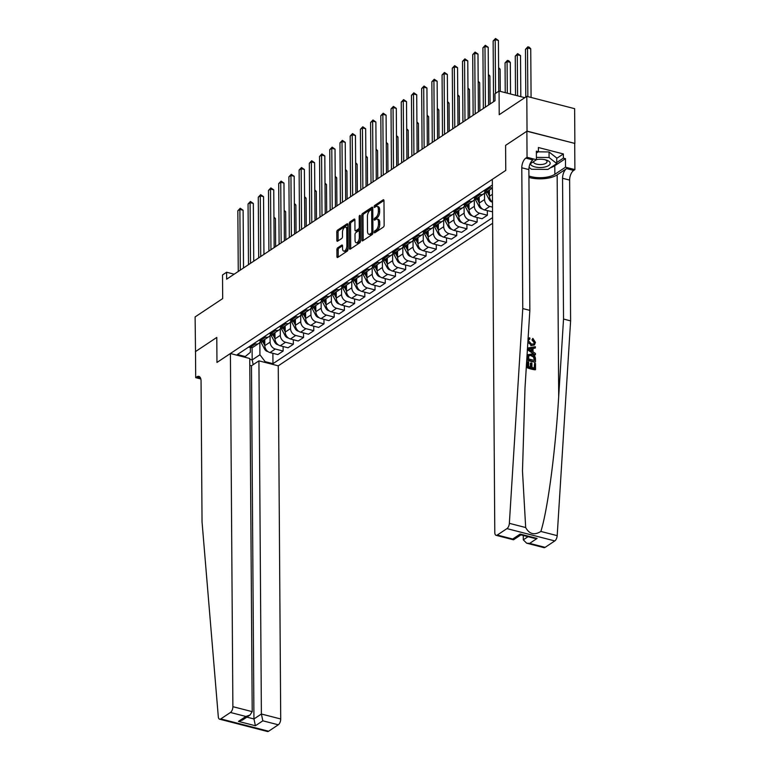 <?xml version="1.0" encoding="UTF-8"?>
<svg xmlns="http://www.w3.org/2000/svg" width="770" height="770" viewBox="0 0 770 770"><rect width="100%" height="100%" fill="white"/><g stroke="black" fill="none" stroke-linecap="round" stroke-linejoin="round"><path stroke-width="1.16" d="M374.258 232.194A1.049 0.51 -75.6 0 0 374.557 232.838A1.049 0.51 -75.6 0 0 374.826 232.771L383.344 227.112A1.502 0.732 -75.6 0 0 384.143 225.215L383.97 200.643A1.502 0.732 -75.6 0 0 383.537 199.728A1.502 0.732 -75.6 0 0 383.162 199.815L374.634 205.475A1.049 0.51 -75.6 0 0 374.085 206.803A1.049 0.51 -75.6 0 0 374.384 207.448A1.049 0.51 -75.6 0 0 374.653 207.39L375.75 206.658A4.803 2.339 -75.6 0 1 376.982 206.37A4.803 2.339 -75.6 0 1 378.349 209.315L378.368 211.365A4.803 2.339 -75.6 0 1 375.827 217.438L374.73 218.17A1.049 0.51 -75.6 0 0 374.172 219.498A1.049 0.51 -75.6 0 0 374.47 220.143A1.049 0.51 -75.6 0 0 374.74 220.085L375.847 219.344A4.803 2.339 -75.6 0 1 377.069 219.065A4.803 2.339 -75.6 0 1 378.436 222.01L378.455 224.06A4.803 2.339 -75.6 0 1 375.914 230.134L374.817 230.865A1.049 0.51 -75.6 0 0 374.258 232.194M337.693 247.805A1.502 0.732 -75.6 0 0 336.904 249.701L336.952 256.593A1.502 0.732 -75.6 0 0 337.375 257.517A1.502 0.732 -75.6 0 0 337.761 257.421L347.222 251.136A1.502 0.732 -75.6 0 0 348.011 249.23L347.847 224.667A1.502 0.732 -75.6 0 0 347.414 223.743A1.502 0.732 -75.6 0 0 347.029 223.839L337.568 230.124A1.502 0.732 -75.6 0 0 336.779 232.03L336.837 240.356A1.502 0.732 -75.6 0 0 337.26 241.27A1.502 0.732 -75.6 0 0 337.645 241.183L341.697 238.488A1.502 0.732 -75.6 0 0 342.486 236.592L342.458 232.463A4.014 1.964 -75.6 0 1 345.605 227.15A4.014 1.964 -75.6 0 1 346.75 229.614L346.866 245.784A4.014 1.964 -75.6 0 1 343.718 251.097A4.014 1.964 -75.6 0 1 342.573 248.633L342.554 245.938A1.502 0.732 -75.6 0 0 342.13 245.024A1.502 0.732 -75.6 0 0 341.745 245.11L337.693 247.805L338.983 248.133A1.502 0.732 -75.6 0 0 338.194 250.029L338.242 256.93A1.502 0.732 -75.6 0 0 338.251 257.103M527.036 131.121L505.592 145.376L505.765 170.411L492.328 179.343L494.792 532.503A4.591 2.243 -75.6 0 0 496.101 535.323A4.591 2.243 -75.6 0 0 497.276 535.044L506.949 528.615A4.591 2.243 -75.6 0 0 509.355 523.331L522.772 308.558L521.791 167.783A7.652 3.735 104.4 0 1 525.823 158.11L527.055 157.301L526.872 131.227L574.872 143.432L527.036 131.121L526.796 96.356L499.22 114.692L499.056 91.052L494.966 93.776L495.023 100.726L226.649 279.183L226.601 272.233L222.52 274.948L222.684 298.587L195.108 316.922L195.513 351.726M200.816 378.965L195.696 377.647L195.513 351.572L216.794 337.424L195.349 351.688M526.872 131.227L505.592 145.376L505.765 170.411L216.967 362.449L216.794 337.424L216.967 362.449L230.413 353.517L232.877 706.677L252.204 711.653L249.74 358.493L230.413 353.517M361.89 240.009A1.502 0.732 -75.6 0 0 362.314 240.933A1.502 0.732 -75.6 0 0 362.699 240.837L372.16 234.552A1.502 0.732 -75.6 0 0 372.959 232.646L372.786 208.083A1.502 0.732 -75.6 0 0 372.353 207.159A1.502 0.732 -75.6 0 0 371.968 207.255L362.506 213.54A1.502 0.732 -75.6 0 0 361.717 215.446L361.89 240.009L363.18 240.346A1.502 0.732 -75.6 0 0 363.19 240.51M359.696 242.839L350.235 249.133A1.502 0.732 -75.6 0 1 349.85 249.22A1.502 0.732 -75.6 0 1 349.416 248.296L349.243 223.733A1.502 0.732 -75.6 0 1 350.042 221.837L354.084 219.142A1.502 0.732 -75.6 0 1 354.469 219.055A1.502 0.732 -75.6 0 1 354.903 219.979L354.97 229.941A1.502 0.732 -75.6 0 0 355.394 230.856A1.502 0.732 -75.6 0 0 355.779 230.769L358.464 228.979A1.502 0.732 -75.6 0 0 359.263 227.083L359.186 216.716A1.049 0.51 -75.6 0 1 360.014 215.321A1.049 0.51 -75.6 0 1 360.312 215.966L360.485 240.943A1.502 0.732 -75.6 0 1 359.696 242.839M526.796 96.356L574.632 108.676L574.872 143.432M249.788 365.355L251.482 365.798L258.922 360.851L278.249 365.827L492.636 223.262M492.588 217.631L272.965 363.681L265.14 361.659L264.283 362.237M244.369 357.107L245.235 356.539L237.41 354.527L492.367 184.983M234.176 274.187L226.601 272.233M524.803 97.684L499.056 91.052M252.088 347.52L252.175 359.927L259.933 354.768L259.846 342.303M283.1 346.519L283.139 351.043L277.826 354.575L270 352.564A6.122 4.697 -123.6 0 1 264.793 345.672L264.745 339.454M283.139 351.043L275.314 349.031A6.122 4.697 -123.6 0 1 270.106 342.14L270.058 335.518M293.312 339.724L293.351 344.257L288.038 347.79L280.213 345.769A6.122 4.697 -123.6 0 1 275.006 338.877L274.957 332.659M293.351 344.257L285.526 342.246A6.122 4.697 -123.6 0 1 280.319 335.345L280.27 328.723M303.524 332.938L303.563 337.462L298.25 340.994L290.425 338.983A6.122 4.697 -123.6 0 1 285.218 332.091L285.169 325.874M303.563 337.462L295.738 335.45A6.122 4.697 -123.6 0 1 290.531 328.559L290.483 321.937M313.736 326.143L313.775 330.677L308.462 334.209L300.637 332.188A6.122 4.697 -123.6 0 1 295.43 325.296L295.382 319.078M313.775 330.677L305.95 328.665A6.122 4.697 -123.6 0 1 300.743 321.764L300.695 315.142M323.949 319.358L323.987 323.881L318.674 327.414L310.849 325.402A6.122 4.697 -123.6 0 1 305.642 318.511L305.594 312.283M323.987 323.881L316.162 321.87A6.122 4.697 -123.6 0 1 310.955 314.978L310.907 308.356M334.161 312.562L334.199 317.096L328.886 320.628L321.061 318.607A6.122 4.697 -123.6 0 1 315.854 311.715L315.806 305.498M334.199 317.096L326.374 315.074A6.122 4.697 -123.6 0 1 321.167 308.183L321.119 301.561M344.373 305.767L344.411 310.3L339.098 313.833L331.273 311.821A6.122 4.697 -123.6 0 1 326.066 304.93L326.018 298.702M344.411 310.3L336.586 308.289A6.122 4.697 -123.6 0 1 331.379 301.397L331.331 294.775M354.585 298.981L354.623 303.515L349.311 307.038L341.485 305.026A6.122 4.697 -123.6 0 1 336.278 298.134L336.23 291.917M354.623 303.515L346.798 301.494A6.122 4.697 -123.6 0 1 341.582 294.602L341.543 287.98M364.797 292.186L364.836 296.719L359.523 300.252L351.697 298.24A6.122 4.697 -123.6 0 1 346.49 291.349L346.442 285.121M364.836 296.719L357.011 294.708A6.122 4.697 -123.6 0 1 351.794 287.816L351.755 281.185M375.009 285.4L375.038 289.924L369.735 293.457L361.91 291.445A6.122 4.697 -123.6 0 1 356.703 284.553L356.654 278.336M375.038 289.924L367.223 287.913A6.122 4.697 -123.6 0 1 362.006 281.021L361.967 274.399M385.221 278.605L385.25 283.139L379.947 286.671L372.122 284.659A6.122 4.697 -123.6 0 1 366.915 277.758L366.867 271.541M385.25 283.139L377.435 281.127A6.122 4.697 -123.6 0 1 372.218 274.236L372.18 267.604M395.433 271.82L395.462 276.343L390.159 279.876L382.334 277.864A6.122 4.697 -123.6 0 1 377.127 270.973L377.079 264.755M395.462 276.343L387.647 274.332A6.122 4.697 -123.6 0 1 382.43 267.44L382.392 260.818M405.646 265.024L405.675 269.558L400.371 273.09L392.546 271.079A6.122 4.697 -123.6 0 1 387.339 264.177L387.291 257.96M405.675 269.558L397.859 267.546A6.122 4.697 -123.6 0 1 392.642 260.655L392.604 254.023M415.858 258.239L415.887 262.762L410.583 266.295L402.758 264.283A6.122 4.697 -123.6 0 1 397.551 257.392L397.503 251.174M415.887 262.762L408.071 260.751A6.122 4.697 -123.6 0 1 402.854 253.859L402.816 247.237M426.07 251.444L426.099 255.977L420.795 259.509L412.97 257.488A6.122 4.697 -123.6 0 1 407.763 250.597L407.715 244.379M426.099 255.977L418.283 253.965A6.122 4.697 -123.6 0 1 413.067 247.064L413.028 240.442M436.282 244.658L436.311 249.182L431.007 252.714L423.182 250.702A6.122 4.697 -123.6 0 1 417.975 243.811L417.927 237.593M436.311 249.182L428.495 247.17A6.122 4.697 -123.6 0 1 423.279 240.278L423.24 233.656M446.494 237.863L446.523 242.396L441.22 245.928L433.394 243.907A6.122 4.697 -123.6 0 1 428.187 237.016L428.139 230.798M446.523 242.396L438.708 240.384A6.122 4.697 -123.6 0 1 433.491 233.483L433.452 226.861M456.706 231.077L456.735 235.601L451.432 239.133L443.607 237.122A6.122 4.697 -123.6 0 1 438.4 230.23L438.351 224.003M456.735 235.601L448.92 233.589A6.122 4.697 -123.6 0 1 443.703 226.698L443.655 220.076M466.918 224.282L466.947 228.815L461.644 232.348L453.819 230.326A6.122 4.697 -123.6 0 1 448.612 223.435L448.564 217.217M466.947 228.815L459.132 226.794A6.122 4.697 -123.6 0 1 453.915 219.902L453.867 213.28M477.131 217.496L477.159 222.02L471.856 225.552L464.031 223.541A6.122 4.697 -123.6 0 1 458.824 216.649L458.776 210.422M477.159 222.02L469.344 220.008A6.122 4.697 -123.6 0 1 464.127 213.117L464.079 206.495M487.343 210.701L487.372 215.234L482.068 218.757L474.243 216.745A6.122 4.697 -123.6 0 1 469.036 209.854L468.988 203.636M487.372 215.234L479.556 213.213A6.122 4.697 -123.6 0 1 474.339 206.322L474.291 199.7M492.55 211.788L484.455 209.96A6.122 4.697 -123.6 0 1 479.248 203.068L479.2 196.841M492.521 207.14L489.768 206.427A6.122 4.697 -123.6 0 1 484.551 199.536L484.503 192.914M485.052 191.576A11.704 8.98 -123.6 0 0 485.764 193.106L489.268 199.68A4.052 3.109 -123.6 0 0 492.078 202.067L492.473 202.077A6.122 4.697 -123.6 0 1 489.45 196.273L489.412 190.055M249.75 359.311L252.175 359.927L253.186 364.662M250.327 347.491L250.365 352.304L245.235 356.539M272.888 353.305L272.965 363.681M492.386 187.774A6.122 4.697 -123.6 0 1 490.278 187.716L488.815 187.341M492.386 188.073L488.315 190.787A6.122 4.697 -123.6 0 1 484.965 191.249L483.502 190.873M485.119 191.287A6.122 4.697 -123.6 0 1 483.416 194.04A6.122 4.697 -123.6 0 1 480.066 194.512L478.603 194.136M483.416 194.04L478.103 197.572A6.122 4.697 -123.6 0 1 474.753 198.044L473.29 197.669M474.907 198.073A6.122 4.697 -123.6 0 1 473.204 200.835A6.122 4.697 -123.6 0 1 469.854 201.297L468.391 200.922M473.204 200.835L467.891 204.368A6.122 4.697 -123.6 0 1 464.541 204.83L463.078 204.454M464.695 204.868A6.122 4.697 -123.6 0 1 462.991 207.621A6.122 4.697 -123.6 0 1 459.642 208.093L458.179 207.717M462.991 207.621L457.678 211.153A6.122 4.697 -123.6 0 1 454.329 211.625L452.866 211.249M454.483 211.654A6.122 4.697 -123.6 0 1 452.779 214.416A6.122 4.697 -123.6 0 1 449.43 214.878L447.967 214.503M452.779 214.416L447.466 217.948A6.122 4.697 -123.6 0 1 444.117 218.41L442.654 218.035M444.271 218.449A6.122 4.697 -123.6 0 1 442.567 221.202A6.122 4.697 -123.6 0 1 439.218 221.673L437.755 221.298M442.567 221.202L437.254 224.734A6.122 4.697 -123.6 0 1 433.905 225.206L432.442 224.83M434.059 225.244A6.122 4.697 -123.6 0 1 432.355 227.997A6.122 4.697 -123.6 0 1 429.006 228.459L427.543 228.084M432.355 227.997L427.042 231.529A6.122 4.697 -123.6 0 1 423.692 231.991L422.23 231.616M423.847 232.03A6.122 4.697 -123.6 0 1 422.143 234.783A6.122 4.697 -123.6 0 1 418.793 235.254L417.33 234.879M422.143 234.783L416.83 238.315A6.122 4.697 -123.6 0 1 413.48 238.787L412.017 238.411M413.634 238.825A6.122 4.697 -123.6 0 1 411.931 241.578A6.122 4.697 -123.6 0 1 408.581 242.049L407.118 241.665M411.931 241.578L406.618 245.11A6.122 4.697 -123.6 0 1 403.268 245.572L401.805 245.197M403.422 245.611A6.122 4.697 -123.6 0 1 401.719 248.364A6.122 4.697 -123.6 0 1 398.369 248.835L396.906 248.46M401.719 248.364L396.406 251.896A6.122 4.697 -123.6 0 1 393.056 252.368L391.593 251.992M393.21 252.406A6.122 4.697 -123.6 0 1 391.507 255.159A6.122 4.697 -123.6 0 1 388.157 255.63L386.694 255.245M391.507 255.159L386.194 258.691A6.122 4.697 -123.6 0 1 382.844 259.153L381.381 258.778M382.998 259.192A6.122 4.697 -123.6 0 1 381.294 261.954A6.122 4.697 -123.6 0 1 377.945 262.416L376.482 262.041M381.294 261.954L375.981 265.477A6.122 4.697 -123.6 0 1 372.632 265.948L371.169 265.573M372.786 265.987A6.122 4.697 -123.6 0 1 371.082 268.74A6.122 4.697 -123.6 0 1 367.733 269.211L366.27 268.836M371.082 268.74L365.769 272.272A6.122 4.697 -123.6 0 1 362.42 272.744L360.966 272.359M362.574 272.772A6.122 4.697 -123.6 0 1 360.87 275.535A6.122 4.697 -123.6 0 1 357.521 275.997L356.058 275.622M360.87 275.535L355.557 279.067A6.122 4.697 -123.6 0 1 352.208 279.529L350.754 279.154M352.362 279.568A6.122 4.697 -123.6 0 1 350.658 282.32A6.122 4.697 -123.6 0 1 347.308 282.792L345.846 282.417M350.658 282.32L345.345 285.853A6.122 4.697 -123.6 0 1 341.995 286.325L340.542 285.949M342.15 286.353A6.122 4.697 -123.6 0 1 340.446 289.116A6.122 4.697 -123.6 0 1 337.096 289.578L335.633 289.202M340.446 289.116L335.133 292.648A6.122 4.697 -123.6 0 1 331.783 293.11L330.33 292.735M331.937 293.149A6.122 4.697 -123.6 0 1 330.234 295.901A6.122 4.697 -123.6 0 1 326.884 296.373L325.421 295.998M330.234 295.901L324.921 299.434A6.122 4.697 -123.6 0 1 321.571 299.905L320.118 299.53M321.725 299.934A6.122 4.697 -123.6 0 1 320.022 302.697A6.122 4.697 -123.6 0 1 316.672 303.159L315.209 302.783M320.022 302.697L314.709 306.229A6.122 4.697 -123.6 0 1 311.359 306.691L309.906 306.316M311.513 306.73A6.122 4.697 -123.6 0 1 309.81 309.482A6.122 4.697 -123.6 0 1 306.46 309.954L304.997 309.579M309.81 309.482L304.497 313.015A6.122 4.697 -123.6 0 1 301.157 313.486L299.694 313.111M301.301 313.525A6.122 4.697 -123.6 0 1 299.597 316.278A6.122 4.697 -123.6 0 1 296.248 316.739L294.785 316.364M299.597 316.278L294.284 319.81A6.122 4.697 -123.6 0 1 290.945 320.272L289.481 319.897M291.089 320.31A6.122 4.697 -123.6 0 1 289.385 323.063A6.122 4.697 -123.6 0 1 286.036 323.535L284.573 323.159M289.385 323.063L284.072 326.596A6.122 4.697 -123.6 0 1 280.732 327.067L279.269 326.692M280.877 327.106A6.122 4.697 -123.6 0 1 279.173 329.858A6.122 4.697 -123.6 0 1 275.824 330.33L274.361 329.945M279.173 329.858L273.86 333.391A6.122 4.697 -123.6 0 1 270.52 333.853L269.057 333.477M270.665 333.891A6.122 4.697 -123.6 0 1 268.961 336.644A6.122 4.697 -123.6 0 1 265.611 337.116L264.149 336.74M268.961 336.644L263.658 340.176A6.122 4.697 -123.6 0 1 260.308 340.648L258.845 340.273M260.453 340.686A6.122 4.697 -123.6 0 1 258.749 343.439A6.122 4.697 -123.6 0 1 255.399 343.911L253.936 343.526M258.749 343.439L253.446 346.972A6.122 4.697 -123.6 0 1 250.096 347.434L248.633 347.058M259.933 354.768L265.14 361.659M375.567 232.28A1.049 0.51 -75.6 0 1 376.106 231.192L377.213 230.461A4.803 2.339 -75.6 0 0 379.745 224.388L378.455 224.06M377.069 219.065L378.359 219.392A4.803 2.339 -75.6 0 1 379.735 222.347L379.745 224.388M376.982 206.37L378.272 206.707A4.803 2.339 -75.6 0 1 379.639 209.652L379.658 211.702A4.803 2.339 -75.6 0 1 377.127 217.775L376.02 218.507A1.049 0.51 -75.6 0 0 375.481 219.594M383.961 200.47L375.933 205.811A1.049 0.51 -75.6 0 0 375.394 206.899M372.776 207.91L363.806 213.877A1.502 0.732 -75.6 0 0 363.007 215.773L363.18 240.346M371.265 233.223A1.049 0.51 -75.6 0 0 371.823 231.895L371.669 210.335A1.049 0.51 -75.6 0 0 371.371 209.69A1.049 0.51 -75.6 0 0 371.101 209.748L369.937 210.518A4.803 2.339 -75.6 0 0 367.406 216.591L367.511 231.337A4.803 2.339 -75.6 0 0 368.878 234.282A4.803 2.339 -75.6 0 0 370.101 233.993L371.265 233.223L372.555 233.56A1.049 0.51 -75.6 0 0 372.921 233.089M368.878 234.282L370.168 234.619A4.803 2.339 -75.6 0 0 371.4 234.33L370.101 233.993M372.555 233.56L371.4 234.33M354.893 219.806L351.332 222.174A1.502 0.732 -75.6 0 0 350.543 224.07L350.716 248.633A1.502 0.732 -75.6 0 0 350.716 248.806M355.394 230.856L356.693 231.192A1.502 0.732 -75.6 0 0 357.078 231.106L359.763 229.316A1.502 0.732 -75.6 0 0 360.399 228.344M355.047 240.278A4.014 1.964 -75.6 0 0 356.183 242.743A4.014 1.964 -75.6 0 0 359.33 237.42L359.292 231.722A1.502 0.732 -75.6 0 0 358.868 230.808A1.502 0.732 -75.6 0 0 358.483 230.894L355.798 232.684A1.502 0.732 -75.6 0 0 354.999 234.581L355.047 240.278M356.183 242.743L357.482 243.07A4.014 1.964 -75.6 0 0 360.476 239.258M360.418 231.347A1.502 0.732 -75.6 0 0 360.158 231.135L358.868 230.808M342.544 245.765L338.983 248.133M343.718 251.097L345.008 251.434A4.014 1.964 -75.6 0 0 348.002 247.613M347.876 228.661A4.014 1.964 -75.6 0 0 346.904 227.477L345.605 227.15M347.838 224.494L338.867 230.461A1.502 0.732 -75.6 0 0 338.069 232.357L338.126 240.683A1.502 0.732 -75.6 0 0 338.136 240.856M531.079 97.463L530.742 48.799L527.508 47.971L525.467 49.328L525.794 97.02M527.845 96.625L527.508 47.971L527.854 46.826L529.144 47.153L530.742 48.799M525.467 49.328L527.854 46.826M498.768 91.245L498.411 40.483L495.187 39.655L495.562 93.382M493.137 41.012L495.524 38.5L495.187 39.655L493.137 41.012L493.56 101.688M495.524 38.5L498.411 40.483M534.592 363.248L535.487 363.478L535.535 369.581L527.777 367.579L527.739 361.698L528.634 361.929L528.663 366.636L531.05 367.252L531.021 362.863L531.916 363.094L531.945 367.483L534.63 368.175L534.592 363.248L534.139 368.05M531.021 362.863L530.376 363.296L530.395 367.078M527.739 361.698L527.412 367.829A19.924 8.297 179.6 0 0 535.169 369.821L535.535 369.581M528.182 354.575L527.421 355.836L527.354 360.129A19.924 8.297 179.6 0 0 535.112 362.121L527.72 359.879L528.182 354.575M532.59 339.464L532.84 338.348L531.964 339.878L534.072 342.611L534.553 342.303L532.59 339.464L531.964 339.878M530.78 345.682L534.409 344.989L530.78 345.682M528.923 177.418A19.924 8.297 179.6 0 0 557.153 174.877L566.585 168.601L573.669 170.43L574.892 169.612L574.709 143.538M522.772 308.558L529.856 310.377L525.015 387.782L522.484 471.048L525.679 527.537C529.327 534.159 534.39 535.468 540.867 531.444C547.701 509.952 555.497 450.912 558.702 396.454L563.534 319.05L562.552 178.274A7.652 3.735 104.4 0 1 566.585 168.601M527.286 349.609L535.063 354.922L527.652 349.368L527.643 348.04L535.371 346.721L535.381 347.973L533.004 348.31L533.032 351.861L535.419 353.43L535.429 354.681M532.388 348.714L535.381 347.973M523.273 535.458L523.302 539.847L528.047 536.69M563.534 319.05L570.609 320.878L569.627 180.093A7.652 3.735 104.4 0 1 573.669 170.43M525.823 158.11L532.907 159.939A7.652 3.735 104.4 0 0 528.875 169.602L529.856 310.377M497.276 535.044L512.724 539.029L520.154 534.082L537.094 538.442L529.654 543.389L545.112 547.364L554.785 540.925L506.949 528.615M540.867 531.444L557.191 535.65L570.609 320.878M527.055 157.301L536.43 159.708L536.363 151.161L538.432 151.69L536.382 153.057M556.72 158.36L563.361 153.942L538.403 147.522L538.432 151.69M563.361 153.942L563.39 158.12L565.459 158.649L565.517 167.196L574.892 169.612M528.913 175.984A17.209 7.171 179.6 0 0 554.852 174.29L565.517 167.196M536.43 159.708L529.991 163.991M557.191 535.65A4.591 2.243 104.4 0 1 554.785 540.925M545.112 547.364A4.591 2.243 104.4 0 1 543.938 547.634L526.632 543.177L523.302 539.847M565.459 158.649L554.795 165.733A17.209 7.171 -0.4 0 1 550.598 167.658M556.749 162.528L563.39 158.12M512.724 539.029L513.638 539.731L520.963 534.861M520.154 534.082L520.838 534.832L534.072 538.24L537.094 538.442M529.654 543.389L526.632 543.177M528.095 338.454L529.721 337.761L529.962 339.002L528.98 339.281L528.384 340.686L531.425 344.075L533.803 343.959L534.553 342.303M529.962 339.002L529.356 339.406M531.435 345.249L527.864 342.246M532.84 338.348L535.448 342.419L534.409 344.989M529.981 349.869L532.128 351.284L532.109 348.435L528.538 348.935L529.981 349.869M532.109 348.435L531.464 348.858L531.473 350.851M530.078 348.714L531.464 348.858M527.893 354.816L531.512 354.027C533.995 354.652 535.304 356.269 535.458 358.887L535.477 361.881M534.572 360.476L534.005 356.635L531.502 355.191L528.749 355.904L528.615 358.936L534.572 360.476M529.24 355.317L528.749 355.904M534.563 358.753L534.091 360.341M534.005 356.635L533.456 357.001L534.082 359.07M531.502 355.191L530.848 355.634L533.456 357.001M248.903 726.158L236.352 722.924M278.249 365.827L280.713 718.988A4.591 2.243 104.4 0 1 278.288 724.791L268.614 731.231A4.591 2.243 104.4 0 1 267.44 731.5L219.604 719.19A4.591 2.243 -75.6 0 1 218.314 716.87L202.038 521.848L201.057 381.063A7.652 3.735 -75.6 0 0 198.881 376.376A7.652 3.735 -75.6 0 0 196.918 376.828L195.696 377.647M278.288 724.791L262.839 720.816L255.409 725.754L238.469 721.394L245.899 716.456L230.451 712.481L220.778 718.91L268.614 731.231M258.922 360.851L261.386 714.011L280.713 718.988M219.604 719.19A4.591 2.243 -75.6 0 0 220.778 718.91M230.451 712.481A4.591 2.243 -75.6 0 0 232.877 706.677M251.482 365.798L253.946 718.959L261.386 714.011L262.839 720.816M255.409 725.754L253.946 718.959L246.862 717.13M238.469 721.394L242.569 719.988L250.009 715.041L252.204 711.653M245.899 716.456L250.009 715.041M520.809 96.654L520.53 55.594L517.296 54.766L515.255 56.123L515.525 95.297M517.584 95.827L517.296 54.766L517.642 53.611L520.53 55.594M515.255 56.123L517.642 53.611M510.539 94.007L510.318 62.389L507.084 61.552L505.043 62.909L505.245 92.65M507.305 93.18L507.084 61.552L507.43 60.407L508.72 60.734L510.318 62.389M505.043 62.909L507.43 60.407M489.441 193.559L488.296 191.422A11.704 8.98 -123.6 0 1 488.045 190.941M500.259 91.37L500.105 69.175L498.613 68.79M486.948 191.335A11.704 8.98 56.4 0 0 487.314 192.077L489.45 196.09M498.604 67.625L500.105 69.175M488.603 104.99L488.199 47.278L484.975 46.441L485.398 107.126M482.925 47.798L485.312 45.295L484.975 46.441L482.925 47.798L483.348 108.483M485.312 45.295L488.199 47.278M478.391 111.785L477.987 54.064L474.763 53.236L475.186 113.912M472.713 54.593L475.1 52.081L474.763 53.236L472.713 54.593L473.136 115.269M475.1 52.081L477.987 54.064M468.179 118.57L467.775 60.859L464.551 60.022L464.974 120.707M462.5 61.379L464.887 58.876L464.551 60.022L462.5 61.379L462.924 122.064M464.887 58.876L467.775 60.859M482.261 208.872L481.866 208.853A4.052 3.109 -123.6 0 1 479.056 206.476L475.552 199.902A11.704 8.98 -123.6 0 1 474.84 198.371M479.229 200.354L478.083 198.217A11.704 8.98 -123.6 0 1 477.833 197.736M490.086 104.008L489.893 75.97L488.401 75.585M476.736 198.131A11.704 8.98 56.4 0 0 477.102 198.862L479.238 202.876M488.392 74.42L489.893 75.97M457.967 125.366L457.563 67.645L454.339 66.817L454.762 127.493M452.288 68.174L454.675 65.662L454.339 66.817L452.288 68.174L452.712 128.859M454.675 65.662L457.563 67.645M530.347 163.75A9.943 4.139 179.6 0 0 540.434 167.523A9.943 4.139 179.6 0 0 550.194 163.49A9.943 4.139 179.6 0 0 546.286 160.054A9.943 4.139 179.6 0 0 536.43 159.583M533.446 161.69A6.805 2.839 179.6 0 0 533.446 161.787A6.805 2.839 179.6 0 0 540.126 164.568A6.805 2.839 179.6 0 0 547.047 161.816A6.805 2.839 179.6 0 0 547.056 161.69A6.805 2.839 179.6 0 0 545.189 159.756M538.211 151.834L549.039 151.959L556.72 158.004L556.758 163.567L547.942 169.429L531.444 169.246L529.048 167.369M536.411 157.378L549.077 157.523L556.758 163.567M549.039 151.959L549.077 157.523M472.048 215.658L471.654 215.648A4.052 3.109 -123.6 0 1 468.843 213.261L465.34 206.687A11.704 8.98 -123.6 0 1 464.628 205.157M469.017 207.149L467.871 205.003A11.704 8.98 -123.6 0 1 467.631 204.522M479.874 110.793L479.681 82.756L478.189 82.371M466.524 204.916A11.704 8.98 56.4 0 0 466.889 205.657L469.026 209.671M478.18 81.206L479.681 82.756M461.836 222.453L461.442 222.434A4.052 3.109 -123.6 0 1 458.631 220.056L455.128 213.483A11.704 8.98 -123.6 0 1 454.416 211.952M458.805 213.935L457.659 211.798A11.704 8.98 -123.6 0 1 457.418 211.317M469.661 117.589L469.469 89.551L467.977 89.166M456.312 211.712A11.704 8.98 56.4 0 0 456.677 212.443L458.814 216.457M467.967 88.001L469.469 89.551M451.624 229.239L451.23 229.229A4.052 3.109 -123.6 0 1 448.419 226.842L444.916 220.268A11.704 8.98 -123.6 0 1 444.203 218.738M448.592 220.73L447.447 218.584A11.704 8.98 -123.6 0 1 447.206 218.102M459.449 124.374L459.257 96.337L457.765 95.952M446.1 218.497A11.704 8.98 56.4 0 0 446.465 219.238L448.602 223.252M457.755 94.787L459.257 96.337M441.412 236.034L441.017 236.015A4.052 3.109 -123.6 0 1 438.207 233.637L434.704 227.063A11.704 8.98 -123.6 0 1 433.991 225.533M438.38 227.516L437.235 225.379A11.704 8.98 -123.6 0 1 436.994 224.898M449.237 131.169L449.045 103.132L447.553 102.747M435.887 225.292A11.704 8.98 56.4 0 0 436.253 226.034L438.39 230.037M447.543 101.582L449.045 103.132M431.2 242.82L430.805 242.81A4.052 3.109 -123.6 0 1 427.995 240.423L424.491 233.849A11.704 8.98 -123.6 0 1 423.779 232.328M428.168 234.311L427.023 232.165A11.704 8.98 -123.6 0 1 426.782 231.683M439.025 137.955L438.833 109.918L437.341 109.532M425.675 232.078A11.704 8.98 56.4 0 0 426.041 232.819L428.178 236.833M437.331 108.368L438.833 109.918M447.755 132.151L447.351 74.44L444.126 73.602L444.55 134.288M442.076 74.959L444.463 72.457L444.126 73.602L442.076 74.959L442.5 135.645M444.463 72.457L447.351 74.44M437.543 138.947L437.139 81.225L433.914 80.398L434.338 141.083M431.864 81.755L434.251 79.243L433.914 80.398L431.864 81.755L432.288 142.44M434.251 79.243L437.139 81.225M427.331 145.732L426.936 88.021L423.702 87.183L424.126 147.869M421.652 88.54L424.039 86.038L423.702 87.183L421.652 88.54L422.085 149.226M424.039 86.038L426.936 88.021M417.119 152.527L416.724 94.806L413.49 93.978L413.914 154.664M411.45 95.336L413.827 92.823L413.49 93.978L411.45 95.336L411.873 156.021M413.827 92.823L416.724 94.806M406.906 159.313L406.512 101.602L403.278 100.764L403.701 161.45M401.237 102.121L403.624 99.619L403.278 100.764L401.237 102.121L401.661 162.807M403.624 99.619L406.512 101.602M420.988 249.615L420.593 249.595A4.052 3.109 -123.6 0 1 417.783 247.218L414.279 240.644A11.704 8.98 -123.6 0 1 413.567 239.114M417.956 241.097L416.811 238.96A11.704 8.98 -123.6 0 1 416.57 238.479M428.813 144.75L428.62 116.713L427.129 116.328M415.463 238.873A11.704 8.98 56.4 0 0 415.829 239.614L417.966 243.618M427.119 115.163L428.62 116.713M396.694 166.108L396.3 108.387L393.066 107.559L393.489 168.245M391.025 108.916L393.412 106.404L393.066 107.559L391.025 108.916L391.449 169.602M393.412 106.404L396.3 108.387M410.776 256.41L410.381 256.391A4.052 3.109 -123.6 0 1 407.571 254.004L404.067 247.43A11.704 8.98 -123.6 0 1 403.355 245.909M407.744 247.892L406.599 245.745A11.704 8.98 -123.6 0 1 406.358 245.274M418.601 151.536L418.408 123.498L416.917 123.123M405.251 245.659A11.704 8.98 56.4 0 0 405.617 246.4L407.763 250.414M416.907 121.949L418.408 123.498M386.482 172.894L386.088 115.182L382.854 114.345L383.277 175.031M380.813 115.712L383.2 113.2L382.854 114.345L380.813 115.712L381.237 176.388M383.2 113.2L386.088 115.182M400.564 263.196L400.169 263.186A4.052 3.109 -123.6 0 1 397.358 260.799L393.855 254.225A11.704 8.98 -123.6 0 1 393.152 252.695M397.532 254.678L396.386 252.541A11.704 8.98 -123.6 0 1 396.146 252.06M408.389 158.331L408.196 130.294L406.704 129.909M395.039 252.454A11.704 8.98 56.4 0 0 395.405 253.195L397.551 257.199M406.695 128.744L408.196 130.294M376.27 179.689L375.875 121.968L372.642 121.14L373.065 181.826M370.601 122.497L372.988 119.985L372.642 121.14L370.601 122.497L371.025 183.183M372.988 119.985L375.875 121.968M390.351 269.991L389.957 269.972A4.052 3.109 -123.6 0 1 387.146 267.585L383.643 261.011A11.704 8.98 -123.6 0 1 382.94 259.49M387.32 261.473L386.174 259.336A11.704 8.98 -123.6 0 1 385.934 258.855M398.177 165.126L397.984 137.079L396.492 136.704M384.827 259.24A11.704 8.98 56.4 0 0 385.192 259.981L387.339 263.994M396.483 135.539L397.984 137.079M366.058 186.475L365.663 128.763L362.429 127.935L362.853 188.612M360.389 129.293L362.776 126.781L362.429 127.935L360.389 129.293L360.812 189.969M362.776 126.781L365.663 128.763M380.139 276.776L379.745 276.767A4.052 3.109 -123.6 0 1 376.934 274.38L373.431 267.806A11.704 8.98 -123.6 0 1 372.728 266.276M377.108 268.258L375.962 266.122A11.704 8.98 -123.6 0 1 375.722 265.64M387.964 171.912L387.772 143.874L386.28 143.49M374.615 266.035A11.704 8.98 56.4 0 0 374.98 266.776L377.127 270.79M386.271 142.325L387.772 143.874M355.856 193.27L355.451 135.549L352.217 134.721L352.641 195.407M350.177 136.078L352.564 133.576L352.217 134.721L350.177 136.078L350.6 196.764M352.564 133.576L355.451 135.549M369.927 283.572L369.533 283.553A4.052 3.109 -123.6 0 1 366.722 281.175L363.219 274.601A11.704 8.98 -123.6 0 1 362.516 273.071M366.895 275.054L365.75 272.917A11.704 8.98 -123.6 0 1 365.509 272.436M377.752 178.707L377.56 150.67L376.068 150.285M364.403 272.821A11.704 8.98 56.4 0 0 364.768 273.562L366.915 277.575M376.058 149.12L377.56 150.67M345.643 200.056L345.239 142.344L342.005 141.516L342.429 202.192M339.965 142.874L342.352 140.361L342.005 141.516L339.965 142.874L340.388 203.549M342.352 140.361L345.239 142.344M359.715 290.357L359.32 290.348A4.052 3.109 -123.6 0 1 356.51 287.961L353.007 281.387A11.704 8.98 -123.6 0 1 352.304 279.856M356.683 281.839L355.538 279.703A11.704 8.98 -123.6 0 1 355.297 279.221M367.54 185.493L367.348 157.455L365.856 157.07M354.19 279.616A11.704 8.98 56.4 0 0 354.556 280.357L356.703 284.371M365.846 155.906L367.348 157.455M349.503 297.153L349.108 297.133A4.052 3.109 -123.6 0 1 346.298 294.756L342.794 288.182A11.704 8.98 -123.6 0 1 342.092 286.652M346.471 288.635L345.326 286.498A11.704 8.98 -123.6 0 1 345.085 286.017M357.328 192.288L357.136 164.251L355.644 163.866M343.978 286.411A11.704 8.98 56.4 0 0 344.344 287.143L346.49 291.156M355.634 162.701L357.136 164.251M339.291 303.938L338.896 303.929A4.052 3.109 -123.6 0 1 336.086 301.542L332.582 294.968A11.704 8.98 -123.6 0 1 331.88 293.437M336.259 295.43L335.114 293.283A11.704 8.98 -123.6 0 1 334.873 292.802M347.116 199.074L346.923 171.036L345.432 170.651M333.766 293.197A11.704 8.98 56.4 0 0 334.132 293.938L336.278 297.952M345.422 169.487L346.923 171.036M329.079 310.733L328.684 310.714A4.052 3.109 -123.6 0 1 325.874 308.337L322.37 301.763A11.704 8.98 -123.6 0 1 321.668 300.233M326.047 302.215L324.901 300.079A11.704 8.98 -123.6 0 1 324.661 299.597M336.904 205.869L336.711 177.832L335.219 177.447M323.554 299.992A11.704 8.98 56.4 0 0 323.92 300.724L326.066 304.737M335.21 176.282L336.711 177.832M318.867 317.519L318.482 317.51A4.052 3.109 -123.6 0 1 315.661 315.123L312.158 308.549A11.704 8.98 -123.6 0 1 311.455 307.018M315.835 309.011L314.689 306.864A11.704 8.98 -123.6 0 1 314.449 306.383M326.692 212.655L326.499 184.617L325.007 184.232M313.342 306.778A11.704 8.98 56.4 0 0 313.708 307.519L315.854 311.532M324.998 183.067L326.499 184.617M308.655 324.314L308.269 324.295A4.052 3.109 -123.6 0 1 305.449 321.918L301.946 315.344A11.704 8.98 -123.6 0 1 301.243 313.814M305.623 315.796L304.477 313.659A11.704 8.98 -123.6 0 1 304.237 313.178M316.48 219.45L316.287 191.412L314.795 191.027M303.13 313.573A11.704 8.98 56.4 0 0 303.495 314.314L305.642 318.318M314.786 189.863L316.287 191.412M298.442 331.1L298.057 331.09A4.052 3.109 -123.6 0 1 295.237 328.703L291.734 322.13A11.704 8.98 -123.6 0 1 291.031 320.609M295.411 322.592L294.265 320.445A11.704 8.98 -123.6 0 1 294.025 319.964M306.267 226.236L306.075 198.198L304.583 197.813M292.918 320.358A11.704 8.98 56.4 0 0 293.283 321.1L295.43 325.113M304.574 196.648L306.075 198.198M288.23 337.895L287.845 337.876A4.052 3.109 -123.6 0 1 285.025 335.499L281.522 328.925A11.704 8.98 -123.6 0 1 280.819 327.394M285.198 329.377L284.053 327.24A11.704 8.98 -123.6 0 1 283.812 326.759M296.055 233.031L295.863 204.993L294.371 204.608M282.706 327.154A11.704 8.98 56.4 0 0 283.081 327.895L285.218 331.899M294.361 203.444L295.863 204.993M278.018 344.69L277.633 344.671A4.052 3.109 -123.6 0 1 274.813 342.284L271.31 335.71A11.704 8.98 -123.6 0 1 270.607 334.19M274.986 336.172L273.841 334.026A11.704 8.98 -123.6 0 1 273.6 333.554M285.843 239.816L285.651 211.779L284.159 211.403M272.493 333.939A11.704 8.98 56.4 0 0 272.869 334.681L275.006 338.694M284.149 210.229L285.651 211.779M267.806 351.476L267.421 351.467A4.052 3.109 -123.6 0 1 264.601 349.079L261.097 342.506A11.704 8.98 -123.6 0 1 260.395 340.975M264.774 342.958L263.629 340.821A11.704 8.98 -123.6 0 1 263.388 340.34M275.631 246.612L275.439 218.574L273.947 218.189M262.281 340.735A11.704 8.98 56.4 0 0 262.657 341.476L264.793 345.48M273.937 217.024L275.439 218.574M335.431 206.851L335.027 149.139L331.793 148.302L332.217 208.988M329.753 149.659L332.139 147.157L331.793 148.302L329.753 149.659L330.176 210.345M332.139 147.157L335.027 149.139M325.219 213.646L324.815 155.925L321.581 155.097L322.004 215.773M319.54 156.454L321.927 153.942L321.581 155.097L319.54 156.454L319.964 217.14M321.927 153.942L324.815 155.925M315.007 220.432L314.603 162.72L311.369 161.883L311.792 222.569M309.328 163.24L311.715 160.738L311.369 161.883L309.328 163.24L309.752 223.926M311.715 160.738L314.603 162.72M304.795 227.227L304.391 169.506L301.157 168.678L301.58 229.364M299.116 170.035L301.503 167.523L301.157 168.678L299.116 170.035L299.54 230.721M301.503 167.523L304.391 169.506M294.583 234.013L294.178 176.301L290.945 175.464L291.368 236.149M288.904 176.821L291.291 174.318L290.945 175.464L288.904 176.821L289.328 237.506M291.291 174.318L294.178 176.301M284.371 240.808L283.966 183.087L280.732 182.259L281.156 242.945M278.692 183.616L281.079 181.104L280.732 182.259L278.692 183.616L279.115 244.302M281.079 181.104L283.966 183.087M274.159 247.594L273.754 189.882L270.52 189.045L270.944 249.73M268.48 190.402L270.867 187.899L270.52 189.045L268.48 190.402L268.903 251.087M270.867 187.899L273.754 189.882M263.946 254.389L263.542 196.668L260.308 195.84L260.732 256.525M258.268 197.197L260.655 194.685L260.308 195.84L258.268 197.197L258.691 257.883M260.655 194.685L263.542 196.668M253.734 261.174L253.33 203.463L250.096 202.626L250.519 263.311M248.056 203.992L250.442 201.48L250.096 202.626L248.056 203.992L248.479 264.668M250.442 201.48L253.33 203.463M243.522 267.97L243.118 210.249L239.884 209.421L240.307 270.106M237.843 210.778L240.23 208.266L239.884 209.421L237.843 210.778L238.267 271.464M240.23 208.266L243.118 210.249M264.793 345.672L270.106 342.14M275.006 338.877L280.319 335.345M285.218 332.091L290.531 328.559M295.43 325.296L300.743 321.764M305.642 318.511L310.955 314.978M315.854 311.715L321.167 308.183M326.066 304.93L331.379 301.397M336.278 298.134L341.582 294.602M346.49 291.349L351.794 287.816M356.703 284.553L362.006 281.021M366.915 277.758L372.218 274.236M377.127 270.973L382.43 267.44M387.339 264.177L392.642 260.655M397.551 257.392L402.854 253.859M407.763 250.597L413.067 247.064M417.975 243.811L423.279 240.278M428.187 237.016L433.491 233.483M438.4 230.23L443.703 226.698M448.612 223.435L453.915 219.902M458.824 216.649L464.127 213.117M469.036 209.854L474.339 206.322M479.248 203.068L484.551 199.536M489.45 196.273L492.434 194.29M484.965 191.249L490.278 187.716M474.753 198.044L480.066 194.512M484.455 209.96L489.768 206.427M464.541 204.83L469.854 201.297M474.243 216.745L479.556 213.213M454.329 211.625L459.642 208.093M464.031 223.541L469.344 220.008M444.117 218.41L449.43 214.878M453.819 230.326L459.132 226.794M433.905 225.206L439.218 221.673M443.607 237.122L448.92 233.589M423.692 231.991L429.006 228.459M433.394 243.907L438.708 240.384M413.48 238.787L418.793 235.254M423.182 250.702L428.495 247.17M403.268 245.572L408.581 242.049M412.97 257.488L418.283 253.965M393.056 252.368L398.369 248.835M402.758 264.283L408.071 260.751M382.844 259.153L388.157 255.63M392.546 271.079L397.859 267.546M372.632 265.948L377.945 262.416M382.334 277.864L387.647 274.332M362.42 272.744L367.733 269.211M372.122 284.659L377.435 281.127M352.208 279.529L357.521 275.997M361.91 291.445L367.223 287.913M341.995 286.325L347.308 282.792M351.697 298.24L357.011 294.708M331.783 293.11L337.096 289.578M341.485 305.026L346.798 301.494M321.571 299.905L326.884 296.373M331.273 311.821L336.586 308.289M311.359 306.691L316.672 303.159M321.061 318.607L326.374 315.074M301.157 313.486L306.46 309.954M310.849 325.402L316.162 321.87M290.945 320.272L296.248 316.739M300.637 332.188L305.95 328.665M280.732 327.067L286.036 323.535M290.425 338.983L295.738 335.45M270.52 333.853L275.824 330.33M280.213 345.769L285.526 342.246M260.308 340.648L265.611 337.116M270 352.564L275.314 349.031M250.096 347.434L255.399 343.911M377.213 230.461L375.914 230.134M379.735 222.347L378.436 222.01M376.02 218.507L374.73 218.17M377.127 217.775L375.827 217.438M379.658 211.702L378.368 211.365M379.639 209.652L378.349 209.315M375.933 205.811L374.634 205.475M383.835 199.988L383.162 199.815M376.106 231.192L374.817 230.865M363.007 215.773L361.717 215.446M363.806 213.877L362.506 213.54M372.651 207.428L371.968 207.255M372.95 232.184L371.823 231.895M372.805 210.624L371.669 210.335M350.716 248.633L349.416 248.296M350.543 224.07L349.243 223.733M351.332 222.174L350.042 221.837M354.768 219.315L354.084 219.142M357.078 231.106L355.779 230.769M359.763 229.316L358.464 228.979M360.389 227.371L359.263 227.083M360.322 217.005L359.186 216.716M360.466 237.718L359.33 237.42M360.427 232.02L359.292 231.722M342.419 245.284L341.745 245.11M347.992 246.073L346.866 245.784M347.876 229.903L346.75 229.614M338.126 240.683L336.837 240.356M338.069 232.357L336.779 232.03M338.867 230.461L337.568 230.124M347.713 224.012L347.029 223.839M338.242 256.93L336.952 256.593M338.194 250.029L336.904 249.701M558.702 396.454L557.153 174.877M562.552 178.274L569.627 180.093M528.875 169.602L521.791 167.783M509.355 523.331L525.679 527.537M554.795 165.733L554.852 174.29M200.373 377.714L196.918 376.828M488.296 191.422L489.412 190.681M485.764 193.106L487.314 192.077M489.268 199.68L490.115 199.122M478.083 198.217L479.2 197.466M475.552 199.902L477.102 198.862M479.056 206.476L479.903 205.908M467.871 205.003L468.988 204.262M465.34 206.687L466.889 205.657M468.843 213.261L469.69 212.703M457.659 211.798L458.776 211.047M455.128 213.483L456.677 212.443M458.631 220.056L459.478 219.488M447.447 218.584L448.573 217.843M444.916 220.268L446.465 219.238M448.419 226.842L449.266 226.284M437.235 225.379L438.361 224.628M434.704 227.063L436.253 226.034M438.207 233.637L439.054 233.069M427.023 232.165L428.149 231.423M424.491 233.849L426.041 232.819M427.995 240.423L428.842 239.865M416.811 238.96L417.937 238.209M414.279 240.644L415.829 239.614M417.783 247.218L418.63 246.65M406.599 245.745L407.725 245.004M404.067 247.43L405.617 246.4M407.571 254.004L408.418 253.446M396.386 252.541L397.512 251.8M393.855 254.225L395.405 253.195M397.358 260.799L398.206 260.231M386.174 259.336L387.3 258.585M383.643 261.011L385.192 259.981M387.146 267.585L387.993 267.026M375.962 266.122L377.088 265.381M373.431 267.806L374.98 266.776M376.934 274.38L377.781 273.822M365.75 272.917L366.876 272.166M363.219 274.601L364.768 273.562M366.722 281.175L367.569 280.607M355.538 279.703L356.664 278.961M353.007 281.387L354.556 280.357M356.51 287.961L357.357 287.403M345.326 286.498L346.452 285.747M342.794 288.182L344.344 287.143M346.298 294.756L347.145 294.188M335.114 293.283L336.24 292.542M332.582 294.968L334.132 293.938M336.086 301.542L336.933 300.983M324.901 300.079L326.028 299.328M322.37 301.763L323.92 300.724M325.874 308.337L326.721 307.769M314.689 306.864L315.815 306.123M312.158 308.549L313.708 307.519M315.661 315.123L316.508 314.564M304.477 313.659L305.603 312.909M301.946 315.344L303.495 314.314M305.449 321.918L306.296 321.35M294.265 320.445L295.391 319.704M291.734 322.13L293.283 321.1M295.237 328.703L296.084 328.145M284.053 327.24L285.179 326.49M281.522 328.925L283.081 327.895M285.025 335.499L285.872 334.931M273.841 334.026L274.967 333.285M271.31 335.71L272.869 334.681M274.813 342.284L275.66 341.726M263.629 340.821L264.755 340.08M261.097 342.506L262.657 341.476M264.601 349.079L265.448 348.512M372.661 210.017L371.371 209.69M496.101 535.323L513.398 539.77M527.979 338.463L528.461 338.136"/></g></svg>
